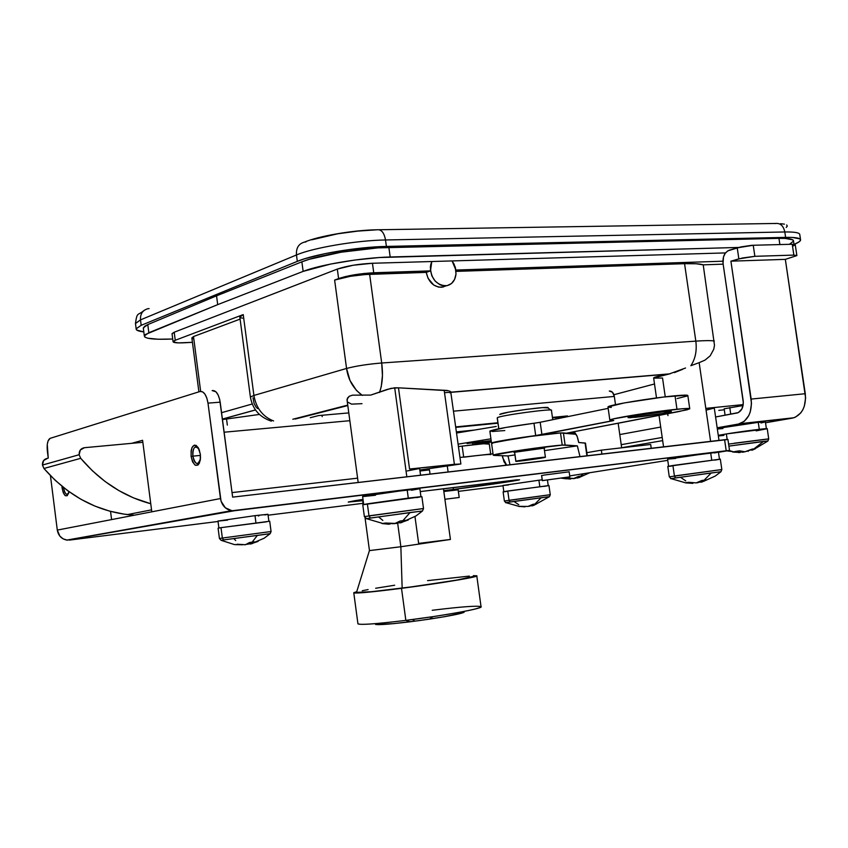 <?xml version="1.0" encoding="UTF-8"?>
<svg xmlns="http://www.w3.org/2000/svg" width="848" height="848" viewBox="0 0 848 848"><rect width="100%" height="100%" fill="white"/><g stroke="black" fill="none" stroke-linecap="round" stroke-linejoin="round"><path stroke-width="1.27" d="M724.15 408.821L743.081 405.524L724.15 408.821M706.554 410.019L714.302 408.036L705.812 408.386L710.603 441.352L705.812 408.386L743.219 404.602L705.812 408.386L699.155 362.658L705.027 360.103L710.168 355.831L713.73 349.355L714.493 345.316L703.215 264.841L696.166 263.76L684.559 263.686L456.023 271.381L684.559 263.686L695.826 341.129C705.048 340.493 711.207 340.461 714.334 341.002C711.207 340.461 705.048 340.493 695.826 341.129L684.559 263.686C693.802 263.399 700.013 263.781 703.215 264.841L714.493 345.316L713.73 349.355L710.168 355.831L705.027 360.103L699.155 362.658L705.812 408.386L714.292 408.089L718.998 440.366M445.794 285.967L441.702 287.281C433.614 287.016 428.463 282.055 426.247 272.388L365.17 274.54L350.404 276.3L334.621 280.073L345.369 276.586L364.449 273.427L430.487 270.883L426.247 272.388L369.633 274.296L381.695 362.997L695.826 341.129C697.024 350.68 695.371 358.874 690.866 365.7L699.155 362.658L690.866 365.7C695.371 358.874 697.024 350.68 695.826 341.129L381.695 362.997L369.633 274.296C355.694 275.059 344.023 276.978 334.621 280.073L346.556 368.445L253.912 395.454L243.228 314.597L240.747 315.753L239.846 317.141L243.228 314.597L175.25 340.271L243.228 314.597L253.912 395.454L250.393 397.044L253.912 395.454C256.17 408.132 262.721 416.633 273.575 420.958C262.721 416.633 256.17 408.132 253.912 395.454L346.556 368.445C356.065 365.976 367.778 364.152 381.695 362.997L382.437 375.484L381.25 386.699L379.522 392.444C382.469 384.07 383.201 374.254 381.695 362.997C367.778 364.152 356.065 365.976 346.556 368.445C348.178 379.883 353.425 388.872 362.287 395.401L356.478 390.472L349.991 380.476L346.556 368.445L334.621 280.073L338.596 278.568C348.062 275.462 359.775 273.522 373.745 272.77L372.452 263.262L725.506 252.916L372.452 263.262L373.745 272.77L430.487 270.883L431.77 261.523L430.646 264.926L430.487 270.883L426.247 272.388L428.039 278.261L433.699 285.013L438.596 287.122L443.546 286.931M723.153 264.152L703.215 264.841L723.153 264.152M455.885 270.046L722.888 261.205L455.885 270.046L454.115 264.205L452.09 260.93L455.885 270.046M173.066 341.649C173.236 342.772 177.253 343.133 185.129 342.74L192.432 342.316L178.483 342.889L173.268 342.073L175.25 340.271L174.2 332.225L337.313 269.092L338.596 278.568L337.313 269.092L353.171 265.244L372.452 263.262C358.481 263.972 346.768 265.912 337.313 269.092L174.2 332.225L175.25 340.271L173.066 341.649L172.027 333.646L174.2 332.225L172.059 333.889M240.387 317.618L242.475 318.212M240.101 319.102L193.503 336.55L200.658 391.363L193.503 336.55L240.101 319.102M348.793 412.902L318.625 415.573L310.294 417.693L318.625 415.573L348.793 412.902M295.21 419.039L347.807 405.535L295.21 419.039M444.522 392.709L670.153 373.82L450.988 392.327L668.945 374.063L653.628 377.911C654.306 377.095 659.415 375.812 668.945 374.063L685.555 368.011M653.776 378.144L662.542 378.017L665.256 396.832M654.508 383.974L613.91 394.723L654.508 383.974M135.447 323.565L140.492 319.887L296.461 254.972C312.965 247.786 356.722 240.366 385.522 239.973L784.813 231.97C794.841 231.822 799.834 232.744 799.802 234.726C799.812 232.744 794.82 231.822 784.813 231.97L385.522 239.973C356.722 240.366 312.965 247.786 296.461 254.972L140.492 319.887L141.192 325.314L136.157 328.812C135.956 330.275 138.51 331.303 143.81 331.897L136.825 330.105L136.178 328.738L141.192 325.314L297.319 261.364L304.739 258.735L325.091 253.637L349.917 249.471L386.402 246.429L785.619 237.376L792.286 237.44L799.887 238.882L800.565 240.185L799.145 241.807L794.3 244.309C798.318 242.645 800.417 241.214 800.586 240.026C800.618 238.087 795.625 237.207 785.619 237.376L784.813 231.97L785.619 237.376L386.402 246.429L385.522 239.973L386.402 246.429C357.612 246.895 313.834 254.283 297.319 261.364L296.461 254.972L297.319 261.364L141.192 325.314L140.492 319.887L135.468 323.438C137.143 311.502 137.588 315.954 143.99 310.495M780.531 223.692L784.411 224.148M786.679 224.953L787.294 226.066L786.223 227.434M311.82 239.793L337.631 233.804L357.888 231.091L377.222 229.776C381.377 229.32 384.144 232.712 385.522 239.973C384.155 232.755 381.399 229.352 377.275 229.766M147.891 308.725C142.644 310.177 140.174 313.898 140.492 319.887C140.174 313.951 142.602 310.23 147.785 308.746L149.11 308.587M296.461 254.972C296.016 247.998 298.666 243.715 304.411 242.115C298.666 243.715 296.016 247.998 296.461 254.972M377.222 229.776C353.616 230.062 318.901 235.988 304.517 242.104L305.884 241.977M775.189 223.596L775.803 223.448C780.489 223.077 783.488 225.918 784.813 231.97C783.478 225.886 780.457 223.056 775.75 223.459L379.236 229.744M253.001 397.86L254.103 403.468L256.276 407.443M252.227 403.998L221.561 412.69L252.227 403.998M255.492 409.966L222.399 419.113L255.492 409.966M667.97 415.605L667.694 413.729M718.775 410.39L724.287 409.775L718.775 410.39M682.82 369.24L674.446 372.611M257.771 408.588L257.114 408.174M226.533 418.986L227.338 425.081L226.533 418.986L222.462 419.569L259.424 414.439L226.533 418.986M193.694 339.02L192.326 338.575M191.892 338.193L193.503 336.592L191.849 337.886L198.898 391.84M420.534 475.198L419.622 468.478L409.563 469.029L398.475 387.822L394.691 387.79L406.828 476.799L394.691 387.79L387.271 389.391L370.756 395.083L352.524 395.157L349.323 396.228L347.51 398.041L347.171 400.892L347.118 399.09L349.323 396.228L352.524 395.157L370.756 395.083L391.055 388.342L398.475 387.822L409.563 469.029L460.877 463.951L419.824 470.015L460.803 463.994L454.39 464.312L444.172 390.186L454.39 464.312L409.563 469.029L419.58 468.499L407.294 470.937M447.246 390.451L398.475 387.822L448.475 390.716M450.235 391.405L449.482 391.055L450.235 391.405M460.867 463.888L450.733 391.765M449.906 392.857L450.988 392.168M347.85 402.196L351.581 404.136L362.001 403.669M322.208 416.633L321.964 415.276L322.208 416.633M789.456 244.319L793.505 241.097L792.763 239.846L785.375 238.436L778.952 238.362L377.816 247.881L341.119 252.206L309.34 259.276L301.867 261.82L303.149 271.381C320.099 264.671 362.096 257.686 390.175 256.986L738.65 247.446L379.13 257.548L354.761 260.05L330.656 264.046L303.149 271.381L301.867 261.82L216.547 295.825L217.703 304.623L303.149 271.381L217.703 304.623L145.591 334.43L144.319 335.946L145.05 337.218L147.711 338.204L158.258 339.242L172.727 339.02C154.198 339.794 144.732 338.765 144.33 335.914L148.835 332.734L147.785 324.593L144.542 326.332L143.376 328.526M794.004 244.277L793.516 241.023C793.548 239.115 788.693 238.224 778.952 238.362L779.874 244.563L778.952 238.362L388.861 247.351L390.175 256.986L388.861 247.351C360.771 247.934 318.784 254.962 301.867 261.82L216.547 295.825L147.785 324.593L143.291 327.869L144.33 335.914M148.835 332.734L217.703 304.623L216.547 295.825L147.785 324.593L148.835 332.734M63.589 487.823C65.02 494.299 66.769 495.815 68.826 492.381L67.458 494.267C65.635 494.469 64.353 492.328 63.589 487.823L62.116 488.066L63.589 487.823M68.953 491.617L68.646 493.154C66.165 497.946 63.992 496.26 62.116 488.066L63.293 492.783L65.232 495.645L67.268 495.677L68.953 491.617M192.867 456.15C195.252 464.64 197.754 465.7 200.372 459.33L198.019 463.485C195.549 463.867 193.832 461.418 192.867 456.15L200.457 455.397L192.867 456.15C192.443 451.316 193.259 448.242 195.316 446.96L197.595 447.511L199.566 450.659L198.655 448.783C194.733 445.189 192.814 447.638 192.867 456.15L191.086 456.447L192.867 456.15M200.329 454.178L200.245 460.326C197.033 468.107 193.991 466.813 191.086 456.447L192.591 461.895L195.146 465.149L197.891 465.107L199.365 463.188L200.488 458.185L200.329 454.178L198.803 448.687L196.227 445.454L194.362 445.136L192.03 447.5L191.129 450.617L191.086 456.447C191.012 446.069 193.355 443.069 198.135 447.458L200.329 454.178M354.856 500.702L363.008 499.408L348.252 502.08L362.732 500.702L348.274 502.016L354.856 500.702M541.596 475.633L544.342 475.028L541.596 475.633M229.501 511.609L229.31 510.146L229.501 511.609M727.722 439.529L232.638 497.129L219.717 399.556L218.137 394.967L215.922 391.776L212.159 390.578C216.039 390.207 218.71 394.076 220.183 402.164L207.993 403.139L220.469 498.55L111.597 519.591L110.547 511.386L111.597 519.591L57.293 530.095L50.445 475.643L57.293 530.095C58.353 535.692 61.544 539.021 66.844 540.081L234.419 510.74L231.483 510.697C225.441 509.351 221.773 505.302 220.469 498.55L151.792 511.821L142.591 440.303L151.792 511.821L57.293 530.095L59.901 536.169L63.25 538.925L67.31 540.134L234.419 510.74L729.534 450.436L718.468 452.281L729.524 450.447L726.206 450.765L724.595 439.72L232.638 497.129L220.183 402.164L207.993 403.139L221.052 501.189L225.314 507.782L232.023 510.761L726.206 450.765L724.595 439.72L727.923 439.455L729.524 450.436M455.821 427.36L497.956 423.205L455.821 427.36M552.493 417.831L563.369 416.76L563.475 417.513L563.369 416.76L567.439 415.923L552.43 417.407L567.439 415.923L567.545 416.675L567.439 415.923L552.493 417.831M131.673 443.324L142.591 440.303L131.673 443.324M555.864 417.502L556.076 419.029L555.864 417.502M232.045 492.593L357.602 478.166L232.045 492.593M419.961 470.99L429.47 469.898L430.042 474.085L429.47 469.898L419.961 470.99M200.022 391.49L50.223 438.321L200.022 391.49L202.524 391.787L204.919 394.097L206.838 398.083L207.993 403.139C206.53 395.009 203.87 391.129 200.022 391.49M48.241 458.121L47.265 444.458L48.06 440.971L50.117 438.352C47.658 439.974 46.735 444.161 47.34 450.945L48.241 458.121M61.957 486.243L62.116 488.066L61.957 486.243M667.758 460.337L569.729 475.908L667.758 460.337M503.002 485.777L458.365 491.374L503.002 485.777M363.082 503.309L268.085 515.202L363.082 503.309M218.042 521.478L69.419 540.091L218.042 521.478M453.394 489.455L505.525 482.236L517.428 479.767L420.248 491.586L519.612 479.745C519.411 480.381 478.505 486.36 453.394 489.455L443.716 490.653L453.394 489.455L453.129 487.526L453.394 489.455M569.146 471.817L544.342 475.028L569.146 471.817M458.153 489.815L443.833 491.501L458.153 489.815M650.681 444.479L651.232 448.274L650.681 444.479L601.349 450.15L650.681 444.479M601.9 454.04L601.349 450.15L586.837 452.673L601.349 450.15L601.9 454.04M447.341 466.432L448.104 471.986L447.341 466.432M224.126 432.215L349.842 420.693L224.126 432.215M453.585 411.174L614.323 396.429L615.5 404.666L614.323 396.429C613.528 392.677 611.853 390.886 609.299 391.045L612.479 392.253L614.323 396.429L453.585 411.174M618.16 423.247L621.669 447.808L618.16 423.247M497.893 422.77L455.758 426.904L497.893 422.77M43.948 468.478L80.708 458.323L79.14 454.729L42.453 465.054L43.948 468.478C67.374 495.168 95.209 510.538 127.444 514.577L134.535 515.16L124.232 514.164L109.445 511.09L94.923 506.097L80.889 499.249L67.564 490.61L55.184 480.297L43.948 468.478L80.708 458.323L92.358 470.746L105.184 481.569L118.964 490.653L133.475 497.871L150.753 503.744C123.787 496.525 100.435 481.388 80.708 458.323L79.14 454.729C79.012 450.776 80.772 448.433 84.408 447.702L80.348 449.991L79.14 454.729L42.453 465.054L43.948 468.478M142.846 442.296L84.408 447.702L142.846 442.296M47.562 458.312C44.043 459.033 42.336 461.27 42.453 465.054L43.63 460.517L47.562 458.312M493.006 453.786L459.976 457.454L493.006 453.786M456.447 431.876L474.371 430.074L456.447 431.876M505.472 463.973L505.652 465.266L505.472 463.973M754.868 256.319L753.236 245.263L792.233 244.245L793.855 255.1L754.868 256.319L793.855 255.1L796.866 255.598L785.333 259.361L805.282 393.716L751.169 399.069C752.197 411.725 748.445 419.93 739.912 423.693L792.371 418.117L765.511 422.77L793.834 417.767C802.462 414.068 806.278 406.044 805.282 393.716L751.169 399.069L730.912 261.173L785.333 259.361L730.912 261.173L742.53 257.983L754.868 256.319L753.236 245.263L751.529 245.348L740.898 246.916L727.785 250.86L725.199 253.329L723.471 256.986L723.047 263.442C722.538 256.69 724.627 252.269 729.301 250.192L737.23 247.839L738.852 258.884L737.23 247.839L753.236 245.263L792.233 244.245L793.855 255.1L796.866 255.566L785.333 259.361L805.6 397.988L804.328 406.203L802.802 409.828L800.745 412.944L795.424 417.163L792.371 418.117L738.46 424.042L744.29 421.297L748.763 415.594L750.268 411.874L751.498 403.447L730.912 261.173L738.852 258.884L754.868 256.319M793.187 245.92L795.254 244.786L792.233 244.245L795.254 244.765L796.855 255.481M723.047 263.442L743.166 400.595C743.685 406.934 741.799 411.036 737.506 412.912L715.585 416.983L738.364 412.584L741.979 408.821L743.325 402.779L723.047 263.442M660.709 427.053L619.771 434.568L660.709 427.053M621.224 444.67L662.214 437.451L621.224 444.67M717.164 427.795L738.46 424.042L717.164 427.795M662.67 440.621L621.658 447.733L662.67 440.621M467.036 443.515L491.172 440.6L467.036 443.515M544.734 448.073L513.983 452.355C513.793 451.836 537.25 448.401 543.239 448.073L544.745 448.126M587.272 455.747L585.491 443.186L578.718 442.508C577.764 437.727 576.831 434.992 575.919 434.293L560.507 432.946C546.684 433.423 490.854 441.702 491.533 443.144L522.569 437.356L560.507 432.946L562.224 445.105L524.287 449.652L493.207 455.185C492.561 453.998 548.433 445.825 562.224 445.105L577.34 445.847L544.48 450.627L577.34 445.847L580 456.595L577.34 445.847L565.107 445.03L563.401 432.925L560.507 432.946L562.224 445.105L565.107 445.03L563.401 432.925L575.781 434.261L577.212 436.614L578.718 442.508L585.088 443.016L586.901 455.789L585.512 443.144M496.26 426.449L456.606 433.021L496.26 426.449M477.148 444.341L491.374 442.052L477.148 444.341M506.659 465.149L504.03 461.874L502.387 455.715L502.663 457.676L506.659 465.149M490.928 438.819L458.143 444.14L490.928 438.819M493.875 455.397L508.005 455.927L510.008 464.757L508.005 455.927L514.959 454.92L508.005 455.927L493.875 455.397M482.947 442.635L482.766 441.331L482.947 442.635L491.236 441.055L472.686 444.288L482.947 442.635M430.36 266.94L431.77 261.523L430.381 269.95L431.876 275.907L435.119 281.038L439.593 284.546L442.073 285.5L447.076 285.67L451.475 283.539L454.602 279.416L456.012 273.957C455.132 280.889 451.793 284.854 445.963 285.84C436.19 284.97 430.985 278.663 430.36 266.94M452.09 260.93L455.238 267.109L456.012 273.957L455.482 267.979L452.09 260.93M365.954 518.732L370.322 518.033L368.986 515.838L367.364 503.839L362.764 504.698L364.375 516.602L423.512 508.546L421.891 496.674L362.774 504.751M364.354 516.623L366.622 518.711M382.84 520.418L378.865 517.174M422.41 511.058L410.103 512.521L402.8 520.767L400.076 521.032L394.532 523.672L385.522 523.036L382.003 523.545L390.939 523.693L388.755 524.223L382.003 523.545L385.522 523.036L396.355 523.449L399.832 522.506L395.338 523.439L400.076 521.032L405.45 520.312L399.896 522.951L402.069 522.41M408.312 519.962L399.896 522.951L399.673 521.308L399.896 522.951L405.45 520.312L402.8 520.767L410.103 512.521L366.463 518.637L382.819 523.492M416.824 497.617L421.403 496.631L408.821 498.03L367.364 503.839L368.986 515.838L370.322 518.033L421.774 511.058M423.417 508.514L368.986 515.838M411.428 490.271L419.877 488.681L407.178 489.9L408.291 498.094L407.178 489.9L362.605 496.462L363.686 504.475M420.937 496.652L419.855 488.713L390.992 492.01L362.615 496.525M363.273 496.536L375.441 495.253M270.162 533.699L223.554 539.943L222.356 538.045L220.989 527.647L218.084 528.187L220.989 527.647L222.356 538.045L271.074 531.526L269.717 521.234L220.989 527.647L266.495 521.827M235.235 544.564L242.719 544.776L234.504 544.607L221.127 540.324L219.441 538.533L222.356 538.045L223.554 539.943L221.233 540.377M235.702 540.536L233.942 538.756M246.567 544.363L250.308 543.759L246.461 544.352M258.131 541.395L250.351 544.045L250.139 542.476L250.351 544.045L254.506 541.851L249.556 542.519L245.411 544.713L237.143 544.225L245.411 544.713L249.556 542.519L252.068 542.264L257.463 535.258L252.068 542.264L254.506 541.851L250.351 544.045L252.344 543.557M270.978 531.505L222.356 538.045M223.554 539.943L269.632 533.71M255.937 522.76L255.004 515.648L217.978 521.032L255.004 515.648L255.937 522.76M258.407 515.955L258.947 515.881M264.873 514.948L267.83 514.376M267.915 514.28L255.004 515.648L267.968 514.323L268.89 521.234M218.116 521.085L227.561 520.121M505.556 502.673L510.051 501.984L509.054 500.278L507.761 491.013L503.108 491.819L503.829 491.66L502.959 485.48M549.462 496.663L505.821 502.62L504.38 501.02L550.257 494.723L548.963 485.522L503.829 491.66M518.785 504.73L514.174 501.603M528.919 506.32L531.919 505.461L528.919 506.32M531.982 505.896L531.844 504.931L531.982 505.896L536.795 503.786L532.862 504.327L528.06 506.426L518.393 506.32L524.997 506.85L518.393 506.32L528.06 506.426L534.865 504.125L541.225 497.67L534.865 504.125L536.795 503.786L532.777 505.705M519.623 506.553L505.896 502.652M543.992 486.381L546.568 485.978M548.073 485.724L507.761 491.013L509.054 500.278L510.051 501.984L549.038 496.674M503.309 491.84L506.224 491.554M550.129 494.713L509.054 500.278M670.651 478.685L675.57 477.912L674.414 475.982L672.899 465.488L667.789 466.442M669.295 476.83L721.839 469.559L720.312 459.128L667.8 466.411L669.284 476.809L671.107 478.664M685.746 480.869L680.732 477.435M697.438 482.766L700.83 481.802L697.438 482.766M720.895 471.774L711.249 472.951L704.084 480.275L706.331 479.894L701.815 482.056M700.893 482.279L700.724 481.134L700.893 482.279L706.331 479.894L701.773 480.509L704.084 480.275L711.249 472.951L671.012 478.611L685.809 482.904L688.703 482.311L696.356 482.894L701.773 480.509L696.346 482.851M696.356 482.894L688.703 482.311L685.269 482.798L692.901 483.381L685.809 482.904M714.779 460.114L719.369 459.34M720.259 459.15L672.899 465.488L674.414 475.982L675.57 477.912L720.355 471.785M668.076 466.442L671.531 466.093M721.701 469.548L674.414 475.982M539.794 486.54L538.904 480.222L502.959 485.448L538.904 480.222L539.794 486.54M542.179 479.82L538.904 480.222L542.179 479.82M503.15 485.491L508.514 484.939M718.023 452.26L710.677 452.864L711.726 460.029L710.677 452.864L667.588 459.203L668.606 466.22M714.355 452.938L716.634 452.535M719.464 459.139L718.447 452.132L682.47 456.712L667.885 459.107L675.665 458.439M573.036 478.569L574.329 478.548L573.036 478.569M569.92 479.046L564.227 478.431L567.323 477.943L574.329 478.548L577.382 477.678L574.308 478.357L578.548 476.375L582.322 475.898L578.961 477.689M583.615 473.703L580.467 476.205L583.615 473.703M577.435 478.071L577.297 477.106L577.435 478.071L582.322 475.898L578.548 476.375L573.672 478.537L564.227 478.431L570.566 479.025L570.492 478.452L570.566 479.025M768.638 438.861L734.368 443.207M738.47 452.546L740.378 452.472L734.866 451.539L739.445 450.839L744.947 451.783L753.84 448.984L763.582 441.352L728.898 446.112L767.557 440.992M728.602 444.087L768.723 438.914L767.896 440.992L763.582 441.352L753.84 448.984L755.409 448.719L751.847 450.299L755.409 448.719L752.187 449.09L744.947 451.783L739.445 450.839L734.866 451.539L740.378 452.472L732.767 452.058M726.354 433.943L727.16 439.455L726.354 433.943L718.267 435.363L726.354 433.943C742.498 431.293 768.829 427.943 767.228 428.738L726.354 433.943M729.768 407.517L730.743 414.195L729.768 407.517M741.703 452.175L743.601 452.09L741.703 452.175M744.247 451.931L743.548 451.73L744.247 451.931M767.747 441.13L753.522 449.62M732.873 451.634L729.206 450.542M740.166 451.072L740.378 452.472L740.166 451.072M748.084 450.871L748.169 451.401L748.084 450.871M718.362 435.978L723.927 435.395M756.151 430.879L767.239 428.706L768.723 438.914M759.278 429.321L758.26 422.346L717.26 428.473L758.26 422.346L759.278 429.321M760.995 422.972L765.394 421.901L758.26 422.346L765.384 421.912L766.38 428.653M717.344 429.046L722.952 428.516M432.215 610.284C461.28 606.712 477.572 605.525 481.081 606.691C479.979 608.546 463.92 611.864 432.893 616.655L405.853 620.376L410.072 621.796L429.544 619.125C455.429 615.086 466.835 612.542 463.75 611.493L463.75 611.493M353.786 592.9L356.722 591.724L353.807 592.657L354.294 593.017L362.361 592.71L401.507 588.332C372.696 591.989 356.785 593.505 353.786 592.9L357.951 623.895C361.025 625.05 377 623.874 405.853 620.376L401.507 588.332L459.001 579.852L475.834 576.417L476.841 575.856L473.396 575.644L476.777 575.792C480.116 576.661 440.25 583.36 401.507 588.332L405.853 620.376C444.67 615.574 484.473 608.217 481.039 606.649L476.799 575.972M414.969 516.57L418.636 543.409L450.267 539.466L400.86 546.737L402.153 588.141C440.631 583.212 479.533 576.587 473.682 576.078M365.053 517.884L369.463 550.617L400.86 546.737L397.659 523.142L400.86 546.737L450.426 539.476L443.451 488.724M474.043 576.237L456.966 580.053L413.994 586.572L371.827 591.692L356.52 592.37C357.867 593.229 373.078 591.819 402.153 588.141L400.86 546.737L369.463 550.575M469.336 576.099L427.572 580.636M394.67 585.237L375.664 588.258M368.106 589.583L362.266 590.727M375.876 623.598C373.162 625.432 384.557 624.828 410.072 621.796L405.853 620.376C374.699 624.128 358.715 625.209 357.909 623.609M375.59 624.488L393.737 623.63L419.029 620.619L444.628 616.697L463.888 612.436M541.649 475.505L542.37 480.593L569.856 476.83L542.296 480.615L541.649 475.505M575.601 434.24L575.453 433.158L567.948 433.413L575.251 433.286M569.75 476.862L542.328 480.636L569.75 476.862M444.903 499.271L459.213 497.469L444.903 499.271M463.686 457.199C481.06 454.973 490.091 454.125 490.759 454.676M488.713 444.087L483.53 443.758L462.16 446.112L463.676 457.051L462.16 446.112L458.482 446.599L462.16 446.112C479.533 443.917 488.565 443.144 489.254 443.801L490.674 454.04M635.322 417.311L628.071 417.566C627.912 416.771 651.73 412.902 664.323 411.683L636.604 415.584L629.205 417.121L628.092 417.661L630.255 417.725L662.5 413.485L671.351 411.375L664.323 411.683L671.351 411.46C671.33 412.276 647.861 416.082 635.322 417.311L635.12 415.859L635.322 417.311M493.207 455.185L491.533 443.144L493.133 442.529L541.914 434.579L613.157 420.693L609.839 420.099C609.405 418.679 653.67 411.471 676.969 409.234L675.029 395.783C651.709 397.871 607.497 405.259 607.963 406.934L624.255 402.938L663.518 397.034L686.838 395.179L687.845 395.465L687.315 395.963L677.096 398.549M613.74 420.47L609.935 420.311L613.39 418.901L645.19 413.294L682.258 408.747L688.767 408.482L689.774 408.704L687.166 409.785L566.188 433.233L678.972 411.556L689.753 408.831C690.007 408.238 685.746 408.365 676.969 409.234L675.029 395.783C683.806 394.977 688.078 394.924 687.834 395.603L689.731 408.662M492.476 443.43L491.681 443.345M611.334 407.4L608.058 407.178M504.804 430.561L492.222 431.505M490.812 431.473L490.017 431.346M489.847 431.123L505.715 427.477L538.936 422.516L608.164 408.365L540.187 422.272L541.914 434.579L540.187 422.272L533.975 423.258C508.641 426.692 493.939 429.311 489.858 431.113L491.533 443.144C495.635 441.522 510.358 438.988 535.692 435.554L533.975 423.258L535.692 435.554L613.74 420.491M514.63 452.132L515.902 461.27C516.888 460.591 546.96 456.478 545.412 457.242L545.328 457.284C543.939 458.026 514.407 462.054 515.849 461.301L514.63 452.132M552.758 419.707L551.444 410.39C554.221 408.058 498.635 415.647 497.288 417.778L498.815 428.738L497.288 417.778C498.772 415.573 556.044 407.846 551.348 410.485L551.274 410.538M551.348 410.485L547.914 407.888C552.006 405.503 501.253 412.351 499.875 414.375L499.779 414.492M547.85 407.93L542.741 407.602L526.343 409.372L508.471 412.202L499.875 414.375M497.225 418L498.73 428.759M545.328 457.284L515.913 461.354L545.328 457.284M724.15 408.778L725.093 415.234M441.702 287.281L445.963 285.84M271.36 421.159C259.552 417.195 252.566 409.149 250.393 397.044L239.793 316.77M136.157 328.812L135.468 323.438M800.523 239.549L799.802 234.726M292.804 419.251L347.744 405.121M663.56 446.843L659.034 415.393M656.511 397.924L653.628 377.911M255.46 409.923L222.399 419.06M358.185 482.48L347.033 399.832M200.372 459.33L200.245 460.326M231.483 510.697L66.844 540.081M196.354 446.854L195.316 446.96M198.655 448.783L198.135 447.458M151.538 509.86L127.444 514.577M739.912 423.693L793.834 417.767M402.705 521.923L415.944 515.966L422.484 510.994L423.512 508.546M395.327 523.439L392.433 523.725M219.441 538.533L218.084 528.187M251.856 543.494L264.141 538.215L270.205 533.657L271.074 531.526M245.666 544.639L244.415 544.755M218.89 528.007L217.978 521.032M504.38 501.02L503.108 491.819M534.07 505.217L549.493 496.631L550.257 494.723M703.543 481.378L715.203 476.088L720.938 471.732L721.839 469.559M696.653 482.819L695.784 482.915M548.221 485.544L547.458 480.085M579.248 477.477L589.752 472.728M566.464 478.834L561.429 478.187M738.152 452.323L727.065 450.913M432.893 616.655L429.544 619.125M412.531 619.517L414.873 621.181M362.562 499.472L363.251 504.571M356.52 592.37L369.421 550.596M569.135 471.711L569.856 476.809M575.008 432.978L573.481 431.823M541.575 475.527L542.296 480.615M458.132 489.72L459.203 497.469M607.963 406.934L609.839 420.099M544.119 448.03L545.412 457.199M514.566 452.143L515.849 461.301M472.76 444.818L472.463 442.688"/></g></svg>
